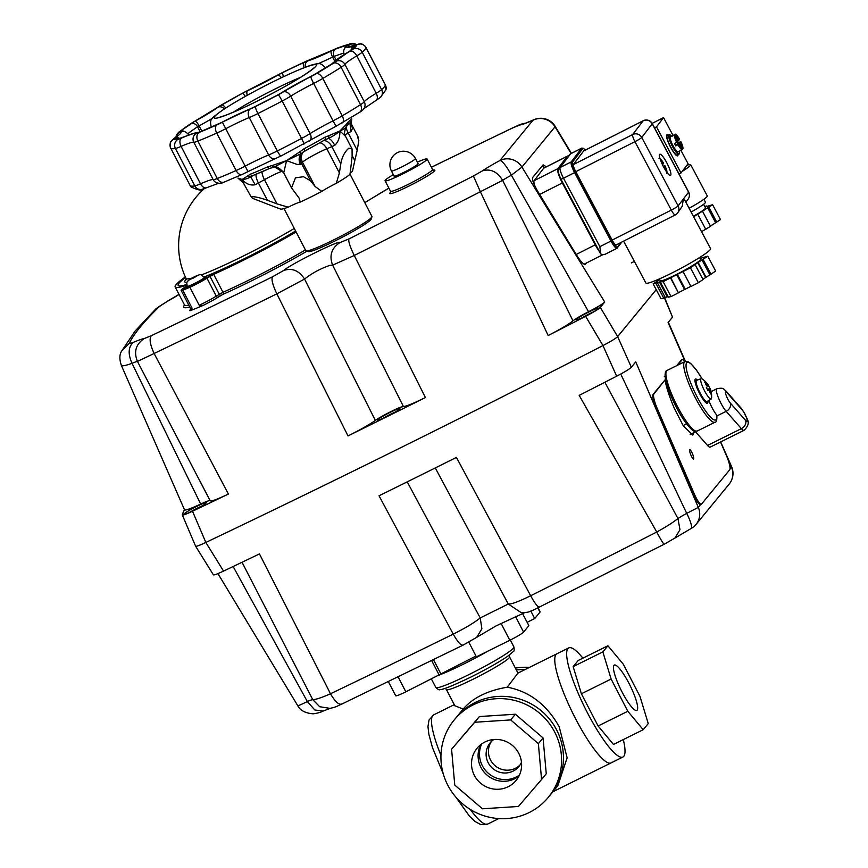 <?xml version="1.0" encoding="UTF-8"?>
<svg xmlns="http://www.w3.org/2000/svg" width="868" height="868" viewBox="0 0 868 868"><rect width="100%" height="100%" fill="white"/><g stroke="black" fill="none" stroke-linecap="round" stroke-linejoin="round"><path stroke-width="1.3" d="M525.118 669.543A60.912 59.447 -140.6 0 0 516.33 669.977A60.912 59.447 39.4 0 1 525.118 669.543M515.364 668.121A60.912 59.447 39.4 0 1 529.502 667.373M622.041 692.002A25.291 5.056 -116.4 0 1 614.316 665.072A25.291 5.056 -116.4 0 1 629.05 683.474A25.291 5.056 -116.4 0 1 636.786 710.404A25.291 5.056 -116.4 0 1 622.041 692.002M575.527 718.628A60.912 12.163 -116.4 0 1 556.898 653.788A60.912 12.163 63.6 0 0 556.03 654.483A60.912 12.163 63.6 0 0 574.28 716.198A60.912 12.163 63.6 0 0 611.018 762.929A60.912 12.163 -116.4 0 1 575.527 718.628M582.916 658.15A60.912 12.163 63.6 0 0 568.779 647.897A60.912 12.163 63.6 0 0 587.408 712.736A60.912 12.163 63.6 0 0 622.899 757.037A60.912 12.163 63.6 0 0 623.289 739.59M643.199 729.717L613.481 744.451L598.106 725.995L581.397 693.771L573.151 666.635L578.196 660.483L607.904 645.759L602.859 651.901L611.105 679.036L627.814 711.272L643.199 729.717L648.244 723.576L639.998 696.44L623.289 664.204L607.904 645.759M598.106 725.995L627.814 711.272M573.151 666.635L602.859 651.901M581.397 693.771L611.105 679.036M498.785 789.24A25.291 24.684 39.4 0 1 474.481 775.601A25.291 24.684 39.4 0 1 477.02 748.303A25.291 24.684 39.4 0 1 494.348 739.482A25.291 24.684 39.4 0 1 518.652 753.12A25.291 24.684 39.4 0 1 516.113 780.419A25.291 24.684 39.4 0 1 498.785 789.24M480.742 744.668A25.291 24.684 -140.6 0 0 482.413 769.894A25.291 24.684 -140.6 0 0 505.35 781.254A25.291 24.684 -140.6 0 0 518.956 776.068A25.291 24.684 39.4 0 1 480.926 767.388A25.291 24.684 39.4 0 1 480.742 744.668M463.512 708.635L456.069 717.706A60.912 59.447 39.4 0 1 497.798 696.462A60.912 59.447 39.4 0 1 556.312 729.304A60.912 59.447 39.4 0 1 550.193 795.045A60.912 59.447 -140.6 0 0 556.605 729.869A60.912 59.447 -140.6 0 0 456.069 717.706L454.192 719.984A60.912 59.447 -140.6 0 0 448.072 785.735A60.912 59.447 -140.6 0 0 506.586 818.578A60.912 59.447 -140.6 0 0 548.316 797.334A60.912 59.447 -140.6 0 0 554.435 731.583A60.912 59.447 -140.6 0 0 495.921 698.74A60.912 59.447 -140.6 0 0 454.192 719.984M451.577 749.236L479.429 716.545L515.375 714.223L543.053 737.93L546.254 773.779L541.567 779.486L538.366 743.637L510.688 719.93L474.742 722.252L451.577 749.236L454.767 785.084L482.445 808.792L518.402 806.47L541.567 779.486M543.053 737.93L538.366 743.637M515.375 714.223L510.688 719.93M479.429 716.545L474.742 722.252M493.762 739.525A18.608 18.163 -140.6 0 0 488.196 762.766A18.608 18.163 -140.6 0 0 521.473 762.299M491.396 741.489A18.608 18.163 -140.6 0 0 520.019 764.99M481.653 743.985A25.291 24.684 -140.6 0 0 482.326 765.674A25.291 24.684 -140.6 0 0 519.455 775.048M568.779 647.897L517.914 673.112L507.281 687.196C487.458 690.592 472.756 697.883 463.165 709.069L454.81 705.727M622.899 757.037L611.018 762.929A60.912 12.163 63.6 0 0 611.886 762.234M548.316 797.334L557.82 785.768L567.14 757.84L559.187 726.722C546.656 704.545 529.361 691.362 507.281 687.196M522.471 613.372L528.862 625.676L523.588 632.099A13.541 1.183 152.6 0 1 509.831 640.269L476.402 656.837L468.796 642.157M475.989 656.034L405.844 691.818A13.541 1.183 152.6 0 1 395.7 695.767L388.365 681.619M538.117 607.925L540.124 611.799A13.541 1.183 152.6 0 1 539.983 612.135L534.71 618.548L527.115 622.323M439.273 675.25L431.646 660.548M433.479 659.658L440.673 673.546M530.858 611.105L534.71 618.548M599.376 251.481A13.541 2.712 -116.9 0 1 595.22 244.83L562.334 182.953A13.541 2.712 -116.9 0 1 558.395 173.839A13.541 2.712 -116.9 0 1 557.831 168.674L567.292 156.262A13.541 2.712 -116.9 0 1 567.488 156.088A13.541 2.712 -116.9 0 1 568.366 156.197M567.488 156.088L543.835 168.077A13.541 2.712 63.1 0 0 543.628 168.262L534.167 180.663A13.541 2.712 63.1 0 0 534.645 185.535M707.789 390.199L709.362 389.45A20.224 1.769 152.6 0 1 707.952 390.546A18.521 10.524 -120.9 0 0 707.192 388.994A18.521 10.524 -120.9 0 0 706.346 387.464A20.224 1.769 -27.4 0 0 707.756 386.369A20.235 14.593 178.8 0 0 705.793 384.687A20.235 10.112 -29.4 0 1 707.463 385.381A20.224 19.747 -140.6 0 0 704.762 382.235A18.521 1.378 -70.1 0 1 705.239 381.649A20.224 19.747 39.4 0 1 707.941 384.795A20.235 11.848 -45.6 0 0 706.975 383.244A20.235 17.729 150 0 1 708.505 385.468A20.224 1.769 -27.4 0 0 708.483 385.316A20.3 20.3 0 0 0 701.886 378.839A11.382 2.279 -116.4 0 0 701.073 378.654L696.537 380.412A11.816 2.354 -116.4 0 0 696.331 380.564A11.816 2.354 -116.4 0 0 700.118 393.009A11.816 2.354 -116.4 0 0 707.029 401.58A11.816 2.354 -116.4 0 0 707.16 401.461M708.396 385.511A18.521 15.635 -109.4 0 1 709.069 386.705A18.521 15.635 -109.4 0 1 709.807 388.289L707.518 389.634M710.892 390.806A20.235 8.94 169 0 0 710.816 390.481A20.3 20.3 0 0 1 711.521 398.282A11.382 2.279 -116.4 0 1 711.304 398.933A11.382 2.279 -116.4 0 1 711.174 399.041A11.382 2.279 -116.4 0 1 704.512 390.784A11.382 2.279 -116.4 0 1 700.867 378.795A11.382 2.279 -116.4 0 1 701.073 378.654M707.409 386.021L708.505 385.468M707.941 384.795L707.355 385.229M709.427 389.808L710.393 389.526A20.224 19.747 39.4 0 1 711.402 393.519A18.521 3.732 -163.7 0 1 710.914 394.105A20.224 19.747 -140.6 0 0 709.915 390.112L709.503 390.231M710.816 390.481A20.235 8.94 169 0 0 710.393 389.526M709.807 388.289A20.224 1.769 152.6 0 1 710.089 388.43A20.224 1.769 152.6 0 1 710.1 388.549L707.615 389.83M710.1 388.549A20.235 15.754 -25.4 0 1 710.664 389.992A20.235 15.754 -25.4 0 1 710.773 390.34M709.915 390.112A20.235 13.02 154.9 0 1 709.709 392.249A20.235 16.557 -59.6 0 0 709.362 389.45M705.239 381.649L704.968 382.441M710.784 393.323L711.402 393.519M204.425 277.597A11.848 1.042 152.6 0 1 206.66 277.228A11.848 1.042 152.6 0 1 194.508 284.574A11.848 1.042 152.6 0 1 185.709 288.089A11.848 1.042 152.6 0 1 187.304 286.473M187.195 286.277A13.541 1.183 -27.4 0 0 184.124 288.805A13.541 1.183 -27.4 0 0 194.269 284.856A13.541 1.183 -27.4 0 0 204.805 279.051L207.788 277.174A6.77 0.597 152.6 0 1 213.061 274.277A6.77 0.597 152.6 0 1 215.221 273.257A86.29 7.562 -27.4 0 0 242.823 260.205A86.29 7.562 -27.4 0 0 295.977 231.691A86.29 7.562 152.6 0 1 215.221 273.257A6.77 0.597 -27.4 0 0 207.788 277.174L204.805 279.051A13.541 1.183 152.6 0 1 191.893 286.006A13.541 1.183 152.6 0 1 184.124 288.805A13.541 1.183 152.6 0 1 184.255 288.469A13.541 1.183 152.6 0 1 187.195 286.277M185.6 277.489A86.29 7.562 -27.4 0 0 178.157 285.377A86.29 7.562 -27.4 0 0 186.707 284.52A86.29 7.562 152.6 0 1 178.157 285.377A86.29 7.562 152.6 0 1 179.014 283.218A86.29 7.562 152.6 0 1 185.6 277.489M294.295 228.447A76.102 6.673 152.6 0 1 243.04 256.168A76.102 6.673 152.6 0 1 201.213 274.982M191.741 278.129A76.102 6.673 152.6 0 1 186.002 278.346A76.102 6.673 152.6 0 1 185.991 278.324M600.689 253.933L599.875 246.664L563.506 178.244L560.967 179.231L600.689 253.933L602.837 254.758L605.332 254.183L616.92 248.313A10.156 2.04 63.1 0 0 617.072 248.183A0.846 0.825 37.3 0 0 617.419 247.054A9.309 1.866 -116.9 0 1 611.821 240.523L610.963 241.044A10.156 2.04 63.1 0 0 614.718 246.827A10.156 2.04 63.1 0 0 616.92 248.313L621.889 241.998M700.693 504.492L698.328 507.379L686.696 513.379A16.926 1.486 -27.4 0 0 681.586 516.276A16.926 1.486 -27.4 0 0 677.951 518.565C672.852 522.569 665.789 527.06 656.75 532.019A1352.887 118.623 152.6 0 1 530.652 595.741L456.427 457.403A1363.975 119.6 152.6 0 1 379.023 495.78L453.237 634.128A1352.887 118.623 152.6 0 1 330.491 693.771L259.445 553.914A1363.975 119.6 152.6 0 1 223.543 571.09L205.835 542.446C199.097 545.614 195.691 546.807 195.604 546.048C195.68 546.818 199.087 545.614 205.835 542.446A1366.34 119.806 -27.4 0 0 602.967 345.562L616.66 376.191C624.656 372.014 629.55 369.041 631.351 367.24L617.636 336.621C615.846 338.401 610.963 341.384 602.967 345.562C610.953 341.384 615.835 338.411 617.636 336.621L656.219 289.662L617.636 336.621L600.32 307.38C598.529 309.171 593.636 312.154 585.629 316.332L602.967 345.562A1366.34 119.806 152.6 0 1 205.835 542.446L192.512 511.23C185.752 514.399 182.345 515.603 182.269 514.832A1363.975 119.6 -27.4 0 1 184.472 509.7M664.378 297.789L672.516 317.146L664.649 297.626M672.516 317.146L668.11 322.505L685.112 361.5M223.543 571.09C216.772 574.269 213.365 575.462 213.3 574.692L195.615 546.2L182.269 514.832M604.866 382.245L677.951 518.565L679.98 529.664L674.968 538.041L691.026 528.558A16.926 16.926 0 0 0 696.038 524.424A16.926 16.514 39.4 0 0 698.328 507.379L635.745 361.88L631.351 367.24M616.66 376.191A1363.975 119.6 152.6 0 1 579.195 395.385L656.75 532.019C661.199 540.384 663.695 544.431 664.248 544.127M696.038 524.424L729.142 484.138A16.926 16.926 0 0 0 731.55 466.561L730.031 468.796M620.739 374.032L686.696 513.379A16.926 3.439 -118.4 0 1 691.026 528.558M539.722 607.058C538.269 607.817 535.241 604.041 530.652 595.741C518.739 601.6 511.285 604.356 508.29 604.019L521.104 612.613C530.739 612.461 528.612 611.484 533.202 610.171L664.194 544.236L674.968 538.041M435.28 467.939L508.29 604.019L480.221 617.94C474.167 622.768 465.172 628.161 453.237 634.128C457.913 642.385 461.255 645.998 463.273 644.967M342.057 703.872C339.16 705.326 335.308 701.962 330.491 693.771C321.67 697.666 315.746 699.619 312.751 699.619A16.926 1.486 -27.4 0 0 310.451 700.281A16.926 1.486 -27.4 0 0 307.326 701.528L233.134 566.522M242.031 562.258L312.751 699.619L319.695 706.715L330.1 708.396L323.059 711.098L314.791 709.97L307.326 701.528C300.415 705.011 297.225 706.259 297.767 705.283M407.222 481.87L480.221 617.94L481.892 628.823L476.684 637.34L462.98 645.184L341.623 704.165C336.491 706.226 337.674 706.726 329.298 708.538L329.319 708.527M720.538 441.986L726.245 455.147A13.541 2.615 -112.3 0 1 729.728 469.772L701.561 504.058A13.541 2.615 -112.3 0 1 701.344 504.221L700.574 504.547A13.541 2.615 -112.3 0 1 693.554 494.304L656.566 409.067A13.541 2.615 -112.3 0 1 653.072 394.43L665.496 379.316M676.725 365.645L681.25 360.144A13.541 2.615 -112.3 0 1 681.467 359.981L682.237 359.667A13.541 2.615 -112.3 0 1 684.776 361.652M677.582 365.222L682.009 359.829A13.541 2.615 -112.3 0 1 682.237 359.667M701.344 504.221A13.541 2.615 -112.3 0 1 694.324 493.99L657.336 408.741A13.541 2.615 -112.3 0 1 653.843 394.115L664.313 380.759M693.662 458.977A5.078 0.977 -112.3 0 1 693.586 459.042A5.078 0.977 -112.3 0 1 690.852 454.962A5.078 0.977 -112.3 0 1 689.648 449.711A5.078 0.977 -112.3 0 1 689.724 449.646A5.078 0.977 -112.3 0 1 692.458 453.736A5.078 0.977 -112.3 0 1 693.662 458.977M694.031 432.535L692.794 435.118L683.203 425.689L674.262 408.199C669.803 397.794 666.732 388.549 665.062 380.455M679.177 151.26A10.655 2.137 -116.9 0 1 679.308 153.419A10.655 2.137 -116.9 0 1 679.177 153.679A10.655 2.137 -116.9 0 1 672.765 146.182A10.655 2.137 -116.9 0 1 669.217 134.931A10.655 2.137 -116.9 0 1 669.868 134.8L669.434 134.648A11.002 2.203 63.1 0 0 668.924 134.648A11.002 2.203 63.1 0 0 668.761 134.79A11.002 2.203 63.1 0 0 672.179 145.922A11.002 2.203 63.1 0 0 678.874 154.265L677.246 155.09A11.002 2.203 -116.9 0 1 670.552 146.746A11.002 2.203 -116.9 0 1 667.134 135.614A11.002 2.203 -116.9 0 1 667.297 135.473A11.002 2.203 63.1 0 0 667.134 135.614A11.002 2.203 63.1 0 0 670.552 146.746A11.002 2.203 63.1 0 0 677.246 155.09A11.002 2.203 63.1 0 0 677.409 154.949M675.771 145.922L679.568 143.328L682.541 148.58A7.617 1.53 -116.9 0 1 678.852 144.272L675.771 145.922A8.463 1.693 -116.9 0 1 674.512 143.535L677.582 141.885L678.255 140.627L675.543 135.408L674.403 135.028L672.179 136.157A8.463 1.693 -116.9 0 1 672.309 135.82A8.463 1.693 -116.9 0 1 672.44 135.712A8.463 1.693 -116.9 0 1 672.548 135.679L672.667 135.907M679.557 143.339L678.852 144.272M679.937 143.708L680.154 142.558L677.268 144.489M680.436 143.448L682.91 148.102L682.563 149.231L682.91 148.102A7.617 1.53 -116.9 0 0 680.859 141.625L680.154 142.558M678.852 140.193L677.886 139.835M678.885 140.182L679.601 139.249A7.617 1.53 -116.9 0 0 675.901 134.931L678.375 139.585M679.568 143.328L676.628 144.815M680.176 150.739A8.463 1.693 -116.9 0 1 680.089 150.804A8.463 1.693 -116.9 0 1 679.991 150.837L682.205 149.708L682.541 148.58M677.507 141.961A8.463 1.693 -116.9 0 1 678.016 142.97L677.192 144.055M680.241 141.853L678.016 142.97M674.761 134.551L675.901 134.931L674.761 134.551L672.548 135.679M678.147 151.748A8.463 1.693 -116.9 0 1 678.016 151.857A8.463 1.693 -116.9 0 1 672.874 145.433A8.463 1.693 -116.9 0 1 670.237 136.873A8.463 1.693 -116.9 0 1 670.367 136.764L672.44 135.712M669.868 134.8A10.655 2.137 -116.9 0 1 671.528 136.167M678.874 154.265A11.002 2.203 63.1 0 0 679.036 154.124A11.002 2.203 63.1 0 0 679.167 153.853L679.308 153.419M710.415 226.114L720.505 219.582L712.595 204.707L693.64 216.794M701.55 231.669L710.534 226.331L702.624 211.456M705.847 229.488L697.937 214.624M715.59 222.62L707.691 207.745M716.762 222.121L708.852 207.246M707.062 206.4L712.595 204.707M704.718 206.4L706.823 205.955M693.369 216.273A18.185 1.714 -28 0 0 705.348 208.385A18.185 1.714 -28 0 0 705.51 207.908L703.59 204.284M691.112 212.031A20.81 1.964 -28 0 0 705.272 202.765A20.81 1.964 -28 0 0 705.456 202.211L703.883 199.26M665.062 376.039L664.302 376.419M702.57 397.772A6.434 1.28 -116.4 0 1 702.505 397.815A6.434 1.28 -116.4 0 1 701.952 397.685M696.57 386.813A6.434 1.28 -116.4 0 1 696.787 386.293A6.434 1.28 -116.4 0 1 696.863 386.271M705.999 401.537A13.541 2.702 -116.4 0 1 706.129 402.893M694.942 380.336A13.541 2.702 -116.4 0 1 695.941 381.258M690.201 434.434L696.537 431.287M707.843 401.081A13.541 2.702 -116.4 0 1 707.442 403.305A13.541 2.702 -116.4 0 1 699.89 394.105A13.541 2.702 -116.4 0 1 695.409 379.045A13.541 2.702 -116.4 0 1 697.427 380.065M708.841 400.474A13.541 2.702 63.6 0 0 716.718 415.132L716.838 415.978M695.518 431.797L707.529 445.436A13.541 2.702 63.6 0 0 710.176 447.129L744.039 430.333A13.541 2.702 63.6 0 1 741.391 428.64L707.529 445.436M698.143 262.375L706.042 277.25L710.979 274.201L703.069 259.326L698.143 262.375A25.378 2.398 152 0 1 697.742 262.646L690.461 267.854L677.344 274.321A25.378 2.398 152 0 1 676.715 274.646L663.141 281.699L659.647 281.959A25.378 2.398 152 0 1 659.409 282.002L653.127 283.858L659.788 279.637M683.062 271.597L690.971 286.473L698.36 282.729L703.047 279.561L695.138 264.686M709.818 274.7L701.908 259.825M710.979 274.201L715.666 271.033L707.756 256.158L703.069 259.326M700.009 258.328L701.235 258.067A25.378 2.398 152 0 1 701.463 258.013L707.756 256.158M700.682 258.176L699.868 258.067M699.771 257.883L700.443 257.731M655.839 283.272L663.738 298.147L661.036 298.733L653.127 283.858M663.738 298.147L665.138 297.344L657.228 282.469M665.138 297.344L667.318 296.878L659.409 282.002M663.141 281.699L671.051 296.574L668.338 297.16L660.429 282.284M671.051 296.574L678.44 292.831L670.541 277.955M678.44 292.831L670.769 277.651M678.668 292.527L684.613 289.511L676.715 274.646M698.36 282.729L690.461 267.854M699.597 257.557L700.541 259.326A22.763 2.148 152 0 1 700.324 259.923A22.763 2.148 152 0 1 679.405 272.975A22.763 2.148 152 0 1 660.342 280.689L659.398 278.921M706.042 277.25A25.378 2.398 152 0 1 705.641 277.521L697.742 262.646M702.928 279.355L705.641 277.521M677.344 274.321L685.253 289.196L690.895 286.331M685.253 289.196A25.378 2.398 152 0 1 684.613 289.511M659.647 281.959L668.1 296.715M654.537 127.835L656.49 126.847L681 172.96L688.053 163.716L680.946 150.348M652.161 123.375L663.543 117.603L656.49 126.847M673.025 135.441L663.543 117.603M679.047 173.947L681 172.96M678.027 154.688A11.848 2.376 -116.9 0 1 677.81 155.697A11.848 2.376 -116.9 0 1 677.626 155.849A11.848 2.376 -116.9 0 1 670.411 146.866A11.848 2.376 -116.9 0 1 666.743 134.865A11.848 2.376 -116.9 0 1 666.917 134.714A11.848 2.376 -116.9 0 1 668.089 135.072M682.205 171.376A25.378 2.398 -28 0 0 690.44 165.332A25.378 2.398 -28 0 0 690.678 164.67L707.279 195.908A25.378 2.398 152 0 1 707.04 196.569A25.378 2.398 152 0 1 689.105 208.255M690.678 164.67A25.378 2.398 -28 0 0 686.848 165.3M685.286 167.34A19.454 1.834 152 0 1 685.449 167.448A19.454 1.834 152 0 1 685.264 167.958A19.454 1.834 152 0 1 683.767 169.336M664.02 167.73L664.183 166.613L663.575 166.916M664.465 167.502L666.928 172.157L666.591 173.285M663.304 166.385L664.888 165.679L664.183 166.613M660.157 159.018A7.617 1.53 -116.9 0 1 663.629 163.292L662.902 164.236L662.045 163.813M660.515 160.081L662.403 163.64M664.27 165.897L664.888 165.679A7.617 1.53 -116.9 0 1 666.928 172.157M663.629 163.292L663 163.52L663.629 163.292C660.689 159.007 659.148 157.423 659.029 158.529M323.547 140.627A10.156 6.705 -113 0 1 326.9 141.354A10.156 6.705 -113 0 1 331.847 146.616L340.788 163.868C341.938 157.141 344.618 151.911 348.806 148.189L352.061 148.949L352.137 156.479L349.999 174.414A40.612 3.559 152.6 0 1 336.296 183.322L339.388 172.949L326.835 148.743L331.847 146.616A10.156 0.89 -27.4 0 0 334.744 145.303C338.303 142.059 340.006 137.285 339.887 130.97L345.518 136.287L352.061 148.949M336.296 183.322A16.926 1.486 152.6 0 0 328.267 187.531A16.926 1.486 -27.4 0 0 321.974 191.275A16.926 1.486 -27.4 0 0 321.8 191.383A40.612 3.559 152.6 0 1 310.777 197.047A40.612 3.559 152.6 0 1 300.274 202.06L299.059 198.045L291.539 187.889L295.467 177.842L303.474 176.714L310.462 180.728L301.521 163.477L302.52 162.262L315.073 186.468L310.462 180.728M291.539 187.889L283.597 172.569A10.156 0.89 -27.4 0 0 283.782 172.634L286.548 160.634L297.116 164.443L300.415 164.388A10.156 0.89 -27.4 0 0 301.521 163.477A10.156 9.906 -140.6 0 1 302.585 152.616L303.171 151.987M243.29 182.855L242.118 179.448C245.937 183.918 250.299 185.687 255.192 184.743A10.156 0.89 -27.4 0 0 258.425 183.018L264.447 179.676L277 203.882L288.187 207.17A40.612 3.559 152.6 0 1 280.581 209.079L275.514 207.202M275.503 207.202L252.512 198.305L251.036 196.656C254.693 196.493 260.14 197.698 267.366 200.269L258.425 183.018A10.156 3.201 -119.1 0 1 256.093 176.454A10.156 3.201 -119.1 0 1 256.136 174.251M240.74 179.22C239.98 180.414 240.436 180.49 242.118 179.448L237.908 178.081L243.29 182.844L251.036 196.656M344.954 134.909L348.263 133.075A10.156 0.89 -27.4 0 0 351.073 131.437L352.462 128.431L351.149 123.56L358.527 137.784M346.072 127.357A10.156 3.201 60.9 0 0 348.263 133.075L357.204 150.316L358.831 140.703L357.714 137.35M349.999 173.155A16.926 1.486 152.6 0 1 352.234 171.582A16.926 1.486 152.6 0 1 352.419 171.463L354.795 160.623L352.245 155.719M306.1 250.917L308.368 251.622A35.534 3.114 -27.4 0 0 334.744 241.076A35.534 3.114 -27.4 0 0 371.222 219.051L371.949 216.783A37.226 3.266 152.6 0 1 333.735 239.872A37.226 3.266 152.6 0 1 306.1 250.917A37.226 3.266 152.6 0 1 305.84 250.722L283.999 208.591M340.788 163.868L339.388 172.949M300.274 202.06A16.926 1.486 152.6 0 0 295.587 203.73A16.926 1.486 -27.4 0 0 288.48 207.029A16.926 1.486 -27.4 0 0 288.187 207.17M357.204 150.316L354.795 160.623M277 203.882L267.366 200.269M273.583 167.318L286.548 160.634L272.292 165.495L273.529 167.329L269.829 168.349A2.539 1.28 -114.5 0 1 267.724 166.797A64.297 5.642 152.6 0 1 250.364 174.153A2.539 2.018 69.2 0 0 253 175.477L269.829 168.349A2.539 1.28 -114.5 0 0 269.937 168.283L273.637 167.318M283.782 172.634L275.015 167.22C276.415 166.081 279.279 167.86 283.597 172.569M304.809 150.989A61.758 5.414 -27.4 0 0 324.784 139.889A2.539 1.248 -120.3 0 0 324.903 139.835A2.539 1.248 -120.3 0 0 324.827 137.231A64.297 5.642 152.6 0 1 303.984 148.819L304.798 151.01L301.229 153.593L299.677 151.922L286.548 160.634L301.229 153.593C298.766 156.848 298.494 160.439 300.415 164.388M334.744 145.303C332.694 141.43 330.61 139.14 328.516 138.424C333.572 135.842 337.359 133.368 339.887 130.97C343.348 129.473 345.442 128.128 346.148 126.956L347.395 125.187C351.095 122.171 352.441 119.817 351.453 118.124L351.453 118.124A2.539 2.528 156 0 0 351.388 117.983A64.297 5.642 152.6 0 1 347.905 122.225A2.539 2.333 50.8 0 1 347.395 125.187M324.979 139.781L328.516 138.424L329.015 135.614L324.827 137.231M351.073 131.437L349.88 122.941M252.87 175.52L253 175.477A2.539 2.018 69.2 0 0 253.261 175.347L250.798 176.953L247.857 175.846L242.118 179.448C243.854 179.719 246.751 178.895 250.798 176.953L255.192 184.743M250.364 174.153L247.857 175.846M346.148 126.956L346.44 124.265L339.887 130.97L329.015 135.614M347.905 122.225L346.44 124.265M272.292 165.495L267.724 166.797M302.813 152.269L325.804 139.357M303.984 148.819L299.677 151.922M349.999 174.132L371.938 216.468A37.226 3.266 152.6 0 1 371.949 216.783M315.073 186.468L321.8 191.383M204.609 278.378A9.646 0.846 152.6 0 1 195.669 283.771A9.646 0.846 152.6 0 1 187.586 287.015L187.228 286.342A9.646 0.846 152.6 0 0 194.454 283.521A9.646 0.846 152.6 0 0 204.262 277.706A9.646 0.846 152.6 0 0 204.36 277.467L204.707 278.14A9.646 0.846 152.6 0 1 204.609 278.378M193.456 278.031L197.014 275.937L192.338 277.912L190.157 279.333L193.456 278.031M194.399 276.892L194.671 277.434M192.338 277.912L192.62 278.454M558.753 172.005A6.77 1.356 63.1 0 0 559.035 174.587A6.77 1.356 63.1 0 0 560.999 179.144M670.704 175.249A11.848 2.376 -116.9 0 1 670.53 175.401A11.848 2.376 -116.9 0 1 663.315 166.417A11.848 2.376 -116.9 0 1 659.637 154.417A11.848 2.376 -116.9 0 1 659.821 154.265A11.848 2.376 -116.9 0 1 667.025 163.249A11.848 2.376 -116.9 0 1 670.704 175.249M584.37 150.565A6.933 1.389 63.1 0 0 583.914 150.641L573.455 164.356A6.933 1.389 63.1 0 0 575.766 171.68L634.931 141.668L671.3 210.089A6.77 1.356 63.1 0 0 673.807 213.951A6.77 1.356 63.1 0 0 675.271 214.938A6.77 1.356 63.1 0 0 675.369 214.852A6.77 6.597 -142.7 0 0 677.593 213.007L682.259 206.226L683.355 199.043L685.145 200.801L710.577 248.649A36.63 3.461 -28 0 1 710.241 249.615A36.63 3.461 -28 0 1 676.563 270.621A36.63 3.461 -28 0 1 645.879 283.033L623.604 241.13M544.42 167.784L542.272 165.821M399.757 408.882A12.694 1.118 152.6 0 1 387.996 415.967A12.694 1.118 152.6 0 1 377.352 420.242A12.694 1.118 152.6 0 1 377.471 419.928A12.694 1.118 152.6 0 1 389.244 412.832A12.694 1.118 152.6 0 1 399.888 408.557A12.694 1.118 152.6 0 1 399.757 408.882M121.379 364.994C121.097 366.48 124.645 365.927 132.023 363.334A16.926 1.486 152.6 0 1 135.137 362.086A16.926 1.486 152.6 0 1 137.437 361.424L154.103 353.493A1352.887 118.623 -27.4 0 0 276.849 293.84L348.003 435.92A1363.975 119.6 -27.4 0 0 425.407 397.544C413.537 403.403 406.202 406.387 403.414 406.517L400.777 407.179C396.405 408.448 378.481 417.79 375.345 420.427L304.559 279.051C312.013 273.17 320.422 268.613 329.786 265.402L332.628 265.141L354.263 255.463A1352.887 118.623 -27.4 0 0 480.362 191.73L548.164 335.536C559.979 329.449 568.258 324.545 573.021 320.834L502.648 180.36A16.926 1.486 152.6 0 1 506.283 178.07A16.926 1.486 152.6 0 1 511.393 175.184L588.547 311.731A16.926 1.486 -27.4 0 0 578.424 317.243A16.926 1.486 -27.4 0 0 573.021 320.834M348.003 435.92C359.851 430.018 368.965 424.853 375.345 420.427M206.258 502.952A12.694 1.118 152.6 0 1 194.497 510.048A12.694 1.118 152.6 0 1 183.853 514.312A12.694 1.118 152.6 0 1 183.983 513.997A12.694 1.118 152.6 0 1 195.745 506.901A12.694 1.118 152.6 0 1 206.389 502.637A12.694 1.118 152.6 0 1 206.258 502.952M192.512 511.23A1363.975 119.6 -27.4 0 0 228.414 494.055L154.103 353.493C150.077 344.607 149.122 338.694 151.238 335.742L144.142 338.585C135.82 344.249 133.585 351.865 137.437 361.424L210.143 500.695A16.926 1.486 -27.4 0 0 207.278 501.248A16.926 1.486 -27.4 0 0 200.682 504.069L132.023 363.334C127.846 353.884 128.28 346.907 133.314 342.393L129.126 343.522A1336.004 117.147 152.6 0 1 140.453 326.791A1336.004 117.147 152.6 0 1 159.929 306.035L166.754 301.695A33.841 2.962 -27.4 0 0 179.068 294.48M184.58 509.473C184.135 511.013 189.506 509.212 200.682 504.069M228.414 494.055C217.054 499.436 210.967 501.661 210.154 500.738L200.443 481.968L210.186 500.825M598.41 308.531A12.694 1.118 152.6 0 1 586.649 315.626A12.694 1.118 152.6 0 1 576.005 319.891A12.694 1.118 152.6 0 1 576.124 319.576A12.694 1.118 152.6 0 1 587.896 312.48A12.694 1.118 152.6 0 1 598.54 308.216A12.694 1.118 152.6 0 1 598.41 308.531M548.164 335.536A1363.975 119.6 -27.4 0 0 585.629 316.332M600.32 307.38L604.725 302.031C602.631 304.039 597.238 307.272 588.547 311.731M586.421 263.004L585.216 264.393M584.967 264.458L585.412 264.241C583.828 264.881 580.866 261.789 576.504 254.964L537.802 191.383C533.679 184.266 531.954 179.654 532.637 177.539L543.14 164.833L546.363 166.797M276.849 293.84L304.559 279.051C299.015 270.566 292.071 267.702 283.717 270.458L272.454 276.838C271.217 279.366 272.682 285.029 276.849 293.84M480.362 191.73L502.648 180.36C497.19 171.593 490.442 168.435 482.402 170.877L473.429 175.998L480.362 191.73M571.09 153.506L555.043 126.804A16.926 16.514 -140.6 0 0 533.006 120.229L499.903 160.515A16.926 3.439 -118.4 0 1 511.393 175.184L521.939 167.09L555.27 126.489L571.415 153.343M431.418 167.264A1336.004 117.147 152.6 0 1 513.075 127.759L520.16 124.916A33.841 2.962 -27.4 0 0 533.006 120.229A16.926 9.646 -113.9 0 1 533.907 119.719L525.769 123.093M166.754 301.695L155.914 308.834L135.137 331.012L121.704 350.998L129.126 343.522M155.914 308.834L159.929 306.035M520.16 124.916L525.173 123.18M525.748 123.104L525.834 123.093C518.869 124.515 519.682 124.829 513.509 127.466L513.075 127.759M364.766 202.624L388.886 188.161M473.429 175.998A1336.004 117.147 152.6 0 1 348.903 238.939L339.844 242.628C331.446 248.183 329.037 255.68 332.628 265.141L403.414 406.517M415.457 158.529A13.541 13.541 0 0 0 397.208 152.735A13.541 13.541 0 0 0 391.425 170.985A13.541 1.183 152.6 0 0 402.774 166.439A13.541 1.183 152.6 0 0 415.327 158.866A13.541 1.183 152.6 0 0 415.457 158.529L418.116 163.672A13.541 1.183 152.6 0 1 417.985 164.009A13.541 1.183 152.6 0 1 405.432 171.571A13.541 1.183 152.6 0 1 394.083 176.128A13.541 1.183 152.6 0 1 394.224 175.792M417.334 162.153A23.686 2.072 152.6 0 1 427.132 158.996A23.686 2.072 152.6 0 1 426.893 159.582A23.686 2.072 152.6 0 1 404.933 172.83A23.686 2.072 152.6 0 1 385.066 180.794A23.686 2.072 152.6 0 1 385.305 180.208A23.686 2.072 152.6 0 1 393.302 174.609M186.804 285.171A89.675 7.866 152.6 0 1 175.152 286.928A89.675 7.866 152.6 0 1 176.041 284.693A89.675 7.866 152.6 0 1 185.351 276.946M296.129 231.995A89.675 7.866 152.6 0 1 213.669 274.342L206.964 278.172A16.926 1.486 152.6 0 1 189.897 287.297A111.679 9.787 152.6 0 1 182.768 290.205A16.926 1.486 152.6 0 1 181.119 290.357A16.926 1.486 152.6 0 1 181.293 289.934A16.926 1.486 152.6 0 1 185.318 286.972L187.032 285.897M305.438 249.951A89.675 7.866 152.6 0 1 222.978 292.299L216.273 296.129A16.926 1.486 152.6 0 1 199.206 305.254L203.069 305.449A111.679 9.787 152.6 0 1 190.157 310.711L192.078 308.162L182.768 290.205M199.206 305.254L189.897 287.297M439.534 674.935A43.997 3.863 -27.4 0 0 463.371 664.194A43.997 3.863 -27.4 0 0 487.892 651.141M468.796 674.664A43.997 3.863 152.6 0 1 435.834 687.499C438.112 689.583 439.479 690.288 439.935 689.583C442.311 689.962 452.586 685.818 470.771 677.127C486.503 669.25 498.829 662.284 507.747 656.23L513.292 651.564C514.127 651.597 514.344 650.078 513.954 647.007A43.997 3.863 152.6 0 1 513.52 648.103A43.997 3.863 152.6 0 1 468.796 674.664M454.865 705.825L446.445 689.593A35.534 3.114 -27.4 0 0 473.071 679.232A35.534 3.114 -27.4 0 0 509.19 657.77A35.534 3.114 -27.4 0 0 509.549 656.881L509.212 655.177M440.955 755.377A60.912 12.163 -116.4 0 1 432.741 715.612A60.912 12.163 -116.4 0 1 433.609 714.906L428.987 720.093L427.967 726.614L428.857 734.295L432.47 747.598L443.331 774.039M498.785 818.578L487.729 824.058A60.912 12.163 -116.4 0 1 470.206 809.377M501.02 623.289L509.831 640.269M515.418 616.334L523.588 632.099M398.108 676.899L405.844 691.818M537.867 608.045L539.983 612.135M539.668 194.443L562.334 182.953M576.2 254.476L595.22 244.83M543.628 168.262L567.292 156.262M534.167 180.663L557.831 168.674M696.103 381.128A11.479 2.289 63.6 0 0 699.836 393.106A11.479 2.289 63.6 0 0 706.205 401.493M699.868 393.182A3.537 0.705 -116.4 0 1 699.489 392.488A3.537 0.705 -116.4 0 1 698.881 391.197M189.43 512.478A11.002 0.966 152.6 0 1 197.416 508.116A11.002 0.966 152.6 0 1 201.669 506.131M204.11 277.033A78.804 6.911 -27.4 0 0 243.854 258.946A78.804 6.911 -27.4 0 0 295.619 231.007M186.37 279.105A78.804 6.911 -27.4 0 0 186.989 282.404M599.875 246.664L610.963 241.044L574.594 172.623L575.451 172.092A9.309 1.866 -116.9 0 1 572.348 162.273L582.808 148.558A9.309 1.866 -116.9 0 1 585.249 150.131L583.589 148.385L581.831 148.059A10.156 2.04 63.1 0 0 581.679 148.189L571.209 161.904A10.156 2.04 63.1 0 0 571.643 165.788A10.156 2.04 63.1 0 0 574.594 172.623L563.506 178.244A10.156 2.04 -116.9 0 1 560.554 171.408A10.156 2.04 -116.9 0 1 560.12 167.524A3.385 3.298 -142.7 0 0 559.014 168.446C557.961 172.287 557.039 170.171 560.967 179.231M572.348 162.273A0.846 0.825 37.3 0 0 571.209 161.904L560.12 167.524L570.591 153.81A3.385 3.298 -142.7 0 0 569.484 154.732L559.014 168.446M582.808 148.558A0.846 0.825 37.3 0 0 581.679 148.189L570.591 153.81A10.156 2.04 -116.9 0 1 570.743 153.679L581.831 148.059M575.766 171.68L612.135 240.1A6.933 1.389 63.1 0 0 616.313 244.982L616.497 244.722M611.821 240.523L575.451 172.092M620.891 242.498L617.419 247.054M583.914 150.641A0.846 0.825 37.3 0 1 583.98 150.804L643.145 120.815L632.674 134.529L573.52 164.519A0.846 0.825 37.3 0 0 573.455 164.356M615.857 245.058L675.271 214.938A6.77 6.77 0 0 0 677.593 213.007A6.77 6.597 -142.7 0 0 678.125 205.9L641.756 137.48L652.215 123.766L688.584 192.186L678.125 205.9A6.77 0.64 -28 0 1 675.749 207.626A6.77 0.64 -28 0 1 671.3 210.089L612.135 240.1M727.297 457.696L731.431 467.092A16.926 16.514 -140.6 0 1 729.142 484.138M681.25 360.144L682.009 359.829M653.072 394.43L653.843 394.115M656.566 409.067L657.336 408.741M693.554 494.304L694.324 493.99M677.582 141.885A7.617 1.53 -116.9 0 1 675.543 135.408M674.403 135.028A8.463 1.693 63.1 0 0 676.725 142.417M677.995 144.793A8.463 1.693 63.1 0 0 682.205 149.708M593.853 311.688L581.538 318.068A11.002 0.966 152.6 0 1 589.567 313.695A11.002 0.966 152.6 0 1 593.82 311.71M683.116 425.559L686.566 423.844M678.288 408.079A33.841 6.76 -116.4 0 1 667.08 370.43C665.767 370.538 665.094 372.448 665.062 376.159C665.995 384.242 669.966 395.016 676.986 408.513C685.167 424.257 693.575 432.069 694.248 431.081L697.145 431.07A33.841 6.76 -116.4 0 1 678.288 408.079M716.718 415.132A32.149 6.423 -116.4 0 1 697.785 398.141A32.149 6.423 -116.4 0 1 686.187 363.866A32.149 6.423 -116.4 0 1 702.169 379.012M716.946 415.924L726.169 411.345L741.391 428.64A6.77 5.317 138.6 0 0 745.102 425.038A6.77 5.317 138.6 0 0 745.655 420.481L730.422 403.186A6.77 1.356 -116.4 0 1 727.97 399.432A6.77 1.356 -116.4 0 1 725.539 393.063A6.77 1.356 -116.4 0 1 727.058 392.748L742.281 410.043A6.77 1.356 -116.4 0 1 744.733 413.797A6.77 1.356 -116.4 0 1 747.174 420.166A6.77 1.356 -116.4 0 1 745.655 420.481M744.039 430.333C752.654 421.924 745.482 418.235 744.766 413.559L741.424 408.513L726.19 391.218C722.979 388.614 723.749 387.475 716.784 388.777A13.541 2.702 63.6 0 0 716.501 389.081A13.541 2.702 63.6 0 0 721.265 403.837A13.541 2.702 63.6 0 0 726.169 411.345A6.77 5.317 138.6 0 0 729.88 407.732A6.77 5.317 138.6 0 0 730.422 403.186M726.19 391.218A6.77 5.317 138.6 0 1 727.058 392.748M741.424 408.513A6.77 5.317 138.6 0 1 742.281 410.043M702.234 379.056L696.603 370.31L690.733 363.486L687.847 361.587L684.906 361.587A33.841 6.76 63.6 0 0 696.114 399.247A33.841 6.76 63.6 0 0 714.972 422.228L697.145 431.07M170.757 148.157A16.926 1.486 -27.4 0 0 170.768 148.189A109.986 9.646 -27.4 0 0 175.423 148.471A16.926 1.486 -27.4 0 0 177.647 147.81A16.926 1.486 -27.4 0 0 181.119 146.399A33.841 2.962 152.6 0 1 193.792 142.233A16.926 1.486 -27.4 0 0 195.137 142.059A16.926 1.486 -27.4 0 0 197.882 141.093A109.986 9.646 -27.4 0 0 216.74 133.108A6.77 3.808 -114 0 1 216.805 124.927A103.216 9.049 152.6 0 1 199.119 132.413A10.156 0.89 152.6 0 1 196.656 133.108A40.612 3.559 -27.4 0 0 181.455 138.099A10.156 0.89 152.6 0 1 178.038 139.347A103.216 9.049 152.6 0 1 173.687 139.108A10.156 0.89 152.6 0 1 175.119 137.752A40.612 3.559 -27.4 0 0 179.719 132.153A10.156 0.89 152.6 0 1 180.056 131.35A103.216 9.049 152.6 0 1 191.069 123.484A10.156 0.89 152.6 0 1 195.734 120.717A40.612 3.559 -27.4 0 0 217.976 107.155A10.156 0.89 152.6 0 1 221.904 104.681A103.216 9.049 152.6 0 1 243.148 92.865A10.156 0.89 152.6 0 1 246.729 91.01A10.156 0.89 152.6 0 1 248.856 89.99A40.612 3.559 -27.4 0 0 257.373 85.889A40.612 3.559 -27.4 0 0 278.335 74.8A10.156 0.89 152.6 0 1 283.576 72.022A10.156 0.89 152.6 0 1 284.02 71.805A103.216 9.049 152.6 0 1 305.547 61.574A10.156 0.89 152.6 0 1 309.616 59.935A40.612 3.559 -27.4 0 0 332.542 50.225A10.156 0.89 152.6 0 1 337.326 48.12A103.216 9.049 152.6 0 1 349.055 44.257A10.156 0.89 152.6 0 1 349.598 44.615A40.612 3.559 -27.4 0 0 355.24 44.93A10.156 0.89 152.6 0 1 356.889 44.702A6.77 6.727 14.1 0 1 366.003 47.621L385.392 85.031A109.986 9.646 152.6 0 1 381.616 89.632L362.216 52.221A109.986 9.646 -27.4 0 0 366.003 47.621A16.926 1.486 -27.4 0 0 365.992 47.49C365.515 45.885 361.001 43.096 360.556 43.812L353.026 45.668M365.992 47.49L385.381 84.901A16.926 1.486 152.6 0 1 385.392 85.031A6.77 6.727 -165.9 0 1 385.945 89.751L380.358 97.444A6.77 6.391 -131.9 0 0 381.616 89.632A16.926 1.486 152.6 0 1 379.544 91.173A16.926 1.486 152.6 0 1 376.202 93.277A33.841 2.962 -27.4 0 0 364.3 101.773L344.911 64.362A33.841 2.962 152.6 0 1 356.802 55.867L376.202 93.277A6.77 3.797 -120.8 0 1 376.05 100.417L363.811 108.684M350.086 51.201A6.77 3.797 -120.8 0 1 356.802 55.867A16.926 1.486 -27.4 0 0 360.155 53.762A16.926 1.486 -27.4 0 0 362.216 52.221A6.77 6.391 48.1 0 0 353.341 49.009A10.156 0.89 152.6 0 1 350.086 51.201A40.612 3.559 -27.4 0 0 335.808 61.4A10.156 0.89 152.6 0 1 333.54 63.147A103.216 9.049 152.6 0 1 316.375 73.617A10.156 0.89 152.6 0 1 310.863 76.612A40.612 3.559 -27.4 0 0 283.337 91.921A10.156 0.89 152.6 0 1 278.216 94.829A103.216 9.049 152.6 0 1 255.463 106.558A10.156 0.89 152.6 0 1 255.018 106.775A10.156 0.89 152.6 0 1 250.266 108.956A40.612 3.559 -27.4 0 0 231.235 117.69A40.612 3.559 -27.4 0 0 222.382 122.214A10.156 0.89 152.6 0 1 220.157 123.343A10.156 0.89 152.6 0 1 216.805 124.927M250.266 108.956A6.77 4.828 -112.3 0 0 249.257 117.538L268.646 154.949A33.841 2.962 -27.4 0 0 252.794 162.229A33.841 2.962 -27.4 0 0 245.416 165.994A16.926 1.486 152.6 0 1 241.716 167.882A16.926 1.486 152.6 0 1 240.588 168.435A16.926 1.486 152.6 0 1 236.129 170.519L216.74 133.108A16.926 1.486 -27.4 0 0 221.199 131.025A16.926 1.486 -27.4 0 0 222.327 130.471A16.926 1.486 -27.4 0 0 226.016 128.583A33.841 2.962 152.6 0 1 233.405 124.818A33.841 2.962 152.6 0 1 249.257 117.538A16.926 1.486 -27.4 0 0 253.272 115.78A16.926 1.486 -27.4 0 0 257.188 113.903A16.926 1.486 -27.4 0 0 257.937 113.534A109.986 9.646 -27.4 0 0 282.176 101.035A16.926 1.486 -27.4 0 0 286.787 98.507A16.926 1.486 -27.4 0 0 290.704 96.185A33.841 2.962 152.6 0 1 313.641 83.437L333.03 120.847A33.841 2.962 -27.4 0 0 310.093 133.596L290.704 96.185A6.77 4.557 -122 0 0 283.337 91.921M278.216 94.829A6.77 0.651 -117.9 0 1 282.176 101.035L301.565 138.446A109.986 9.646 152.6 0 1 277.326 150.945L257.937 113.534A6.77 1.02 -116.6 0 1 255.463 106.558M308.932 141.3A6.77 4.557 -122 0 0 309.42 141.05A6.77 4.557 -122 0 0 310.093 133.596A16.926 1.486 152.6 0 1 306.176 135.918A16.926 1.486 152.6 0 1 301.565 138.446A6.77 0.651 -117.9 0 1 303.887 144.207A6.77 0.651 -117.9 0 1 303.822 144.207M341.97 122.996A6.77 3.505 -120.5 0 0 342.296 122.844A6.77 3.505 -120.5 0 0 342.231 115.845L322.831 78.435A109.986 9.646 -27.4 0 0 341.124 67.27L360.513 104.692A109.986 9.646 152.6 0 1 342.231 115.845A16.926 1.486 152.6 0 1 337.836 118.319A16.926 1.486 152.6 0 1 333.03 120.847A6.77 0.662 -116.9 0 0 336.415 126.044L280.993 156.001A6.77 1.02 63.4 0 0 281.069 155.936M310.863 76.612A6.77 0.662 -116.9 0 0 313.641 83.437A16.926 1.486 -27.4 0 0 318.447 80.908A16.926 1.486 -27.4 0 0 322.831 78.435A6.77 3.505 -120.5 0 0 316.375 73.617M333.54 63.147A6.77 4.817 -122.5 0 1 341.124 67.27A16.926 1.486 -27.4 0 0 343.728 65.491A16.926 1.486 -27.4 0 0 344.911 64.362A6.77 6.684 -151.2 0 0 335.808 61.4M359.678 112.254C361.913 110.963 363.432 109.574 364.234 108.055A6.77 6.684 -151.2 0 0 364.3 101.773A16.926 1.486 152.6 0 1 363.117 102.901A16.926 1.486 152.6 0 1 360.513 104.692A6.77 4.817 -122.5 0 1 359.678 112.254L336.415 126.044A6.77 0.662 -116.9 0 0 336.459 126.001M356.889 44.702A103.216 9.049 152.6 0 1 353.341 49.009M355.24 44.93A6.77 5.685 -109.6 0 1 356.075 44.539M349.598 44.615A6.77 6.488 45.3 0 1 355.533 44.724M349.055 44.257A6.77 6.282 -104.7 0 1 350.444 43.704L332.704 50.116A6.77 2.018 -115.8 0 1 332.878 50.062M337.326 48.12A6.77 5.49 -110.4 0 1 338.075 47.762M332.542 50.225A6.77 2.018 -115.8 0 1 332.704 50.116L305.818 61.411A6.77 3.233 -114.7 0 1 306.144 61.302M309.616 59.935A6.77 6.141 -106.4 0 1 310.809 59.425M305.547 61.574A6.77 3.233 -114.7 0 1 305.818 61.411L284.151 71.708A6.77 1.682 -116.1 0 0 284.02 71.805M199.119 132.413A6.77 5.067 -111.7 0 0 197.882 141.093L217.271 178.504A109.986 9.646 152.6 0 0 236.129 170.519A6.77 3.808 66 0 0 242.053 174.501L248.009 171.604L222.382 122.214M181.455 138.099A6.77 4.101 -113.6 0 0 181.119 146.399L200.508 183.81A33.841 2.962 -27.4 0 1 213.181 179.643A6.77 6.727 111.8 0 0 216.631 182.779C219.647 183.582 222.143 183.354 224.107 182.106A6.77 5.067 68.3 0 1 217.271 178.504A16.926 1.486 152.6 0 1 214.526 179.47A16.926 1.486 152.6 0 1 213.181 179.643L193.792 142.233A6.77 6.727 -68.2 0 1 196.656 133.108M217.976 107.155A6.77 5.978 -127 0 0 217.011 107.73L195.593 120.771A6.77 1.671 -118.7 0 0 195.474 120.869M175.119 137.752A6.77 5.479 55.6 0 0 174.403 138.142L170.909 141.593C169.954 141.104 169.987 148.938 170.768 148.189A16.926 1.486 -27.4 0 0 170.779 148.211L190.179 185.622A109.986 9.646 152.6 0 0 194.823 185.882A6.77 6.499 80.1 0 0 201.702 189.408L206.66 187.705A6.77 4.101 66.4 0 1 200.508 183.81A16.926 1.486 152.6 0 1 197.047 185.22A16.926 1.486 152.6 0 1 194.823 185.882L175.423 148.471A6.77 6.499 -99.9 0 1 178.038 139.347M195.734 120.717A6.77 1.671 -118.7 0 0 195.593 120.771L178.96 132.023L176.627 134.648L175.792 137.177M190.157 185.6A16.926 1.486 152.6 0 1 190.146 185.568L191.144 187.032A6.77 6.738 138 0 1 190.179 185.622A16.926 1.486 152.6 0 1 190.157 185.6L170.768 148.189A6.77 6.738 -42 0 1 173.687 139.108M191.069 123.484A6.77 5.262 -123.6 0 0 190.428 123.831M184.982 131.73A5.588 5.067 -128.3 0 0 180.077 131.361A8.973 0.781 -27.4 0 0 179.784 132.077A41.794 3.667 152.6 0 1 175.054 137.828A8.973 0.781 -27.4 0 0 173.784 139.032A102.033 8.951 -27.4 0 0 178.081 139.271A8.973 0.781 -27.4 0 0 181.108 138.175A41.794 3.667 152.6 0 1 196.754 133.021A8.973 0.781 -27.4 0 0 198.924 132.413A102.033 8.951 -27.4 0 0 216.414 125.014A8.973 0.781 -27.4 0 0 219.376 123.614A8.973 0.781 -27.4 0 0 221.329 122.616A41.794 3.667 152.6 0 1 230.454 117.972A41.794 3.667 152.6 0 1 250.027 108.977A8.973 0.781 -27.4 0 0 254.226 107.046A8.973 0.781 -27.4 0 0 254.628 106.851A102.033 8.951 -27.4 0 0 277.12 95.263A8.973 0.781 -27.4 0 0 281.633 92.692A41.794 3.667 152.6 0 1 309.963 76.937A8.973 0.781 -27.4 0 0 314.834 74.29A102.033 8.951 -27.4 0 0 331.804 63.939A8.973 0.781 -27.4 0 0 333.811 62.398A41.794 3.667 152.6 0 1 348.502 51.906A8.973 0.781 -27.4 0 0 351.377 49.975A102.033 8.951 -27.4 0 0 354.882 45.711A8.973 0.781 -27.4 0 0 353.428 45.917A41.794 3.667 152.6 0 1 347.623 45.592A8.973 0.781 -27.4 0 0 347.146 45.277A102.033 8.951 -27.4 0 0 335.547 49.085A8.973 0.781 -27.4 0 0 331.326 50.941A41.794 3.667 152.6 0 1 307.728 60.944A8.973 0.781 -27.4 0 0 304.125 62.398A102.033 8.951 -27.4 0 0 282.849 72.5A8.973 0.781 -27.4 0 0 282.458 72.695A8.973 0.781 -27.4 0 0 277.825 75.147A41.794 3.667 152.6 0 1 256.255 86.561A41.794 3.667 152.6 0 1 247.488 90.782A8.973 0.781 -27.4 0 0 245.611 91.682A8.973 0.781 -27.4 0 0 242.443 93.321A102.033 8.951 -27.4 0 0 221.448 104.995A8.973 0.781 -27.4 0 0 217.976 107.187A41.794 3.667 152.6 0 1 195.094 121.151A8.973 0.781 -27.4 0 0 190.971 123.592A102.033 8.951 -27.4 0 0 180.077 131.361A6.77 6.141 -128.3 0 0 178.96 132.023M176.367 136.753A6.77 6.586 -95.9 0 1 179.719 132.153M275.319 158.616L280.993 156.001A6.77 1.02 63.4 0 1 277.326 150.945A16.926 1.486 152.6 0 1 276.577 151.314A16.926 1.486 152.6 0 1 272.661 153.191A16.926 1.486 152.6 0 1 268.646 154.949A6.77 4.828 67.7 0 0 275.319 158.616L247.977 171.593M375.692 100.59A6.77 3.797 -120.8 0 0 376.05 100.417L380.358 97.444M188.573 135.039A47.382 4.156 -27.4 0 0 188.551 134.692C186.132 131.86 183.875 130.775 181.77 131.459A5.588 5.425 84.1 0 0 179.784 132.077M187.868 133.661A96.446 8.452 152.6 0 1 197.535 126.793L200.172 131.871M190.971 123.592A5.588 4.34 -123.6 0 1 197.535 126.793L199.097 125.871A47.382 4.156 -27.4 0 0 212.53 118.2M201.853 131.187L199.097 125.871A5.588 1.378 -118.7 0 0 195.094 121.151M317.948 63.798A47.382 4.156 -27.4 0 0 332.607 57.071L334.69 61.075M331.326 50.941A5.588 1.671 -115.8 0 0 332.607 57.071L334.202 56.366A96.446 8.452 152.6 0 1 343.75 53.154M336.079 59.979L334.202 56.366A5.588 4.524 -110.4 0 1 335.547 49.085M351.377 49.975A5.588 5.273 -131.9 0 0 350.227 50.735L332.097 63.679M352.202 48.716A5.588 5.544 14.1 0 1 354.882 45.711M351.204 49.812A5.588 4.687 -109.6 0 1 353.428 45.917M344.303 54.695C343.099 51.353 343.75 48.641 346.245 46.557A5.588 5.36 45.3 0 1 347.623 45.592M333.811 62.398A5.588 5.512 -151.2 0 0 331.652 64.34M344.715 48.413A5.588 5.186 -104.7 0 1 347.146 45.277M331.804 63.939A5.588 3.971 -122.5 0 0 331.359 64.167L314.563 74.42A5.588 2.886 -120.5 0 0 314.335 74.583M314.834 74.29A5.588 2.886 -120.5 0 0 314.563 74.42L309.995 76.905A5.588 0.553 -116.9 0 1 309.995 76.905L277.033 95.306M305.395 67.216A5.588 5.067 -106.4 0 1 307.728 60.944M303.974 67.758A5.588 2.669 -114.7 0 1 304.125 62.398M277.12 95.263L254.682 106.797A5.588 0.835 -116.6 0 0 254.628 106.851M283.554 76.677A5.588 1.389 -116.1 0 1 282.849 72.5M281.395 77.708A5.588 2.137 -119.5 0 0 277.825 75.147M250.027 108.977A5.588 3.982 -112.3 0 1 250.472 108.75L221.329 122.616M247.293 95.274A5.588 2.409 -115 0 1 247.488 90.782M245.21 96.435A5.588 1.096 -118.4 0 0 242.443 93.321M225.669 108.055A5.588 2.398 -119.8 0 0 221.448 104.995M216.414 125.014A5.588 3.146 -114 0 1 216.707 124.851A5.588 3.146 -114 0 1 217 124.742M224.313 108.934A5.588 4.937 -127 0 0 217.976 107.187M196.754 133.021A5.588 5.544 -68.2 0 1 198.761 132.413M181.108 138.175A5.588 3.385 -113.6 0 1 181.434 137.99A5.588 3.385 -113.6 0 1 181.792 137.871M178.081 139.271A5.588 5.36 -99.9 0 1 179.546 138.728M173.784 139.032A5.588 5.566 -42 0 1 178.58 138.858M175.054 137.828A5.588 4.514 55.6 0 1 179.839 138.641M262.017 171.81A10.156 3.201 -119.1 0 0 262.103 173.112A10.156 3.201 -119.1 0 0 264.447 179.676A16.926 1.486 152.6 0 1 272.194 175.607A16.926 1.486 152.6 0 1 282.599 171.029M303.084 152.074A10.156 9.906 -140.6 0 0 302.52 162.262A16.926 1.486 152.6 0 1 305.688 159.842A16.926 1.486 152.6 0 1 319.717 152.041A16.926 1.486 152.6 0 1 326.835 148.743A10.156 6.705 -113 0 0 321.887 143.47A10.156 6.705 -113 0 0 319.782 142.775M253.261 175.347A61.758 5.414 -27.4 0 0 269.698 168.392M273.17 81.733A57.516 5.045 -27.4 0 0 214.711 116.464A57.516 5.045 -27.4 0 0 257.232 101.122A57.516 5.045 -27.4 0 0 315.692 66.402A57.516 5.045 -27.4 0 0 273.17 81.733A57.527 5.045 152.6 0 1 315.702 66.391A57.527 5.045 152.6 0 1 257.232 101.133A57.527 5.045 152.6 0 1 214.7 116.475A57.527 5.045 152.6 0 1 273.17 81.733M233.47 112.113A50.745 4.448 152.6 0 1 275.33 88.862A50.745 4.448 152.6 0 1 300.393 77.426M325.413 67.888A64.297 5.642 -27.4 0 0 325.391 67.823C322.321 64.373 319.891 63.038 318.1 63.798C314.064 63.722 304.104 66.63 273.268 81.657C253.185 91.693 236.671 100.905 223.749 109.314C215.329 115.26 211.456 118.406 212.118 118.742C210.468 119.762 210.164 122.518 211.217 127.01A64.297 5.642 -27.4 0 0 211.369 127.184M194.248 276.827L192.913 278.444L194.248 276.827M632.956 137.111A6.77 1.356 -116.9 0 1 632.674 134.529A6.77 6.597 -142.7 0 1 641.756 137.48A6.77 0.64 -28 0 1 639.38 139.195A6.77 0.64 -28 0 1 634.931 141.668A6.77 1.356 -116.9 0 1 632.956 137.111M583.98 150.772L643.242 120.728A6.77 6.77 0 0 1 652.28 123.582A6.77 0.64 -28 0 1 652.215 123.766A6.77 6.597 -142.7 0 0 643.145 120.815A6.77 1.356 63.1 0 1 643.242 120.728A6.77 1.356 63.1 0 1 643.383 120.695M688.053 199.293A6.77 6.597 -142.7 0 0 688.584 192.186A6.77 0.64 -28 0 0 688.649 192.012A6.77 6.77 0 0 1 688.053 199.293L685.861 202.157M655.937 280.397L656.631 281.482M425.407 397.544L354.263 255.463C350.01 246.696 348.22 241.185 348.903 238.939M604.725 302.031L521.939 167.09A16.926 16.514 39.4 0 0 499.903 160.515A33.841 2.962 -27.4 0 0 482.402 170.877M272.454 276.838A1336.004 117.147 152.6 0 1 151.238 335.742M144.142 338.585A33.841 2.962 -27.4 0 0 133.314 342.393M364.799 202.689L380.596 193.043M339.844 242.628C341.395 239.015 290.053 264.469 283.717 270.458M390.622 192.316A25.378 2.224 -27.4 0 0 390.025 192.913A25.378 2.224 -27.4 0 0 408.795 186.143A25.378 2.224 -27.4 0 0 434.586 170.822A25.378 2.224 -27.4 0 0 432.535 170.378M203.069 305.449A18.608 1.627 -27.4 0 0 218.128 297.192L222.978 294.328A91.368 8.007 -27.4 0 0 306.99 251.188M190.515 309.518A18.608 1.627 -27.4 0 0 190.157 310.711M184.526 305.037A91.368 8.007 -27.4 0 0 189.788 307.088M222.978 294.328A1.693 0.933 -114.1 0 0 222.978 292.299L213.669 274.342M221.123 295.315A1.693 1.161 -122.1 0 1 219.268 294.252L209.958 276.295M218.128 297.192A1.693 1.161 -122.1 0 1 216.273 296.129L206.964 278.172M192.078 308.162A16.926 1.486 152.6 0 1 190.428 308.314L190.417 309.713M188.79 305.167A89.675 7.866 152.6 0 1 184.461 304.885L184.689 305.145M432.568 170.41L433.577 170.215L432.568 169.466A23.686 2.072 152.6 0 1 432.329 170.063A23.686 2.072 152.6 0 1 410.369 183.3A23.686 2.072 152.6 0 1 390.502 191.275L385.066 180.794M382.929 418.398A11.002 0.966 152.6 0 1 390.915 414.047A11.002 0.966 152.6 0 1 395.168 412.061M631.286 262.928A11.002 0.966 152.6 0 1 634.399 261.442M431.483 679.112L435.834 687.499M611.018 762.929L552.905 791.746M487.729 824.058L480.807 824.6L474.991 821.464L469.425 816.104L455.689 796.911M454.268 704.664L433.609 714.906M517.946 673.101L509.549 656.881M445.241 688.335L446.445 689.593M510.33 640.02L513.954 647.007M584.088 264.187L602.707 254.747M696.537 380.412L696.472 380.444C695.756 380.292 694.574 381.877 699.836 393.117C705.5 402.893 706.335 401.841 706.975 401.613L711.174 399.041M700.932 395.016L700.704 395.569M710.664 389.992A20.3 20.3 0 0 0 710.089 388.43M201.702 506.109L189.387 512.5M186.002 278.346L186.11 279.746M204.273 188.671A76.145 76.145 0 0 0 186.522 279.431M569.484 154.732L570.743 153.679M612.146 240.078L575.777 171.658M731.55 466.561L720.69 441.91M685.416 361.392L668.338 322.223M323.059 711.098C320.954 712.281 317.677 713.192 313.218 713.811C305.33 713.214 300.154 710.458 297.681 705.565L217.922 573.596M476.684 637.34L496.322 625.752L525.107 612.472M682.997 148.656L680.87 141.603M679.601 139.227C676.66 134.952 675.12 133.368 675.011 134.475M666.515 135.864L668.924 134.648M678.016 151.857L680.089 150.804M684.906 361.587L667.08 370.43M714.972 422.228C716.339 422.477 716.979 420.242 716.903 415.555M716.784 388.777L711.109 391.598M667.025 172.699L664.899 165.658M356.444 44.409L353.504 43.422L350.444 43.704M217.011 107.73L243.029 92.898L284.151 71.708M174.403 138.142L178.038 135.647M385.381 84.901L385.945 89.751M191.144 187.032C198.045 190.049 201.56 190.841 201.702 189.408M206.66 187.705L218.866 183.181M224.107 182.106L242.053 174.501M350.227 50.735L352.278 48.597M332.108 63.744L331.359 64.167M250.472 108.75L254.682 106.797M199.412 132.164L221.297 122.605M199.065 132.305L196.07 132.62L178.124 138.88M351.247 121.043L351.149 123.56M346.712 126.251L346.115 127.292C344.271 131.307 344.075 134.301 345.518 136.287M351.453 118.124L351.16 117.549M218.248 117.495C217.738 117.939 228.523 115.346 257.329 101.046C276.382 91.531 292.082 82.796 304.44 74.854C316.06 66.923 312.686 68.561 313.565 68.084M677.246 155.09L676.465 155.491M204.36 277.467C199.9 273.962 202.103 273.691 194.323 276.762L188.106 280.635C187.282 282.903 186.219 280.201 187.228 286.342M652.28 123.582L688.649 192.012M656.284 280.245L656.935 281.286M121.704 350.998C119.404 354.404 119.296 359.211 121.368 365.428L184.526 509.831M555.27 126.489A16.926 16.926 0 0 0 533.907 119.719M166.331 301.847L179.003 294.361M388.864 188.106L378.448 194.28M431.385 167.209L513.509 127.466M432.568 169.466L427.132 158.996M184.461 304.885L175.152 286.928M190.428 308.314L181.119 290.357M390.502 191.275L390.557 192.49M395.2 412.04L382.886 418.419M391.425 170.985L394.083 176.128"/></g></svg>
